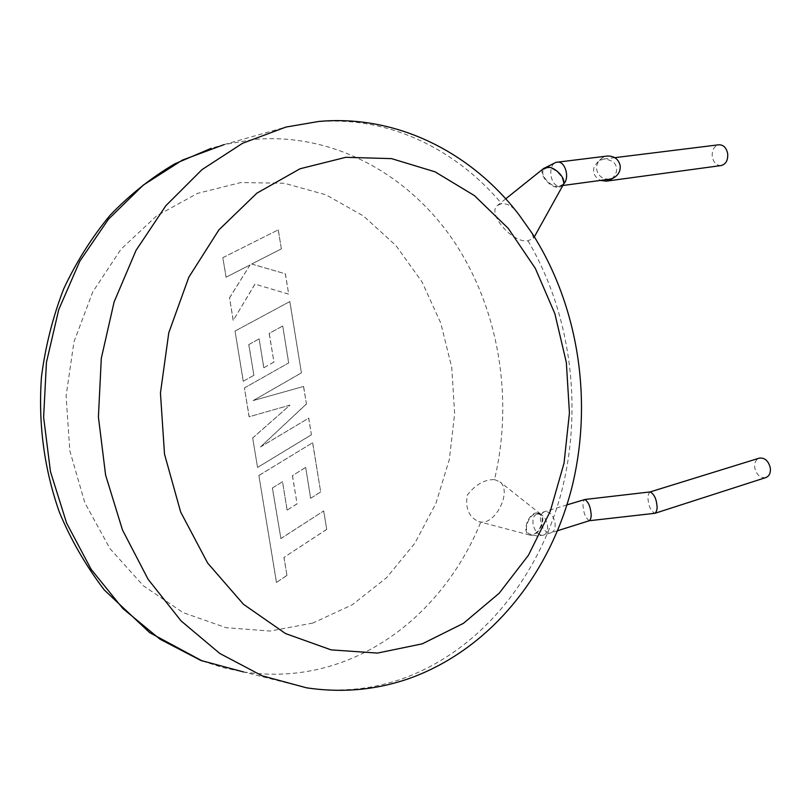 <?xml version="1.0" encoding="UTF-8"?>
<svg xmlns="http://www.w3.org/2000/svg" width="811" height="811" viewBox="0 0 811 811"><rect width="100%" height="100%" fill="white"/><g stroke="black" fill="none" stroke-linecap="round" stroke-linejoin="round"><path stroke-width="0.61" stroke-dasharray="4.05 3.04" d="M589.435 520.692L589.222 520.723C585.988 518.249 584.032 514.174 583.373 508.517C582.592 504.432 583.048 501.431 584.751 499.505M555.038 522.791C555.596 528.154 554.258 531.489 551.024 532.786C545.935 533.08 542.458 529.37 540.602 521.666C540.035 516.283 541.393 512.947 544.657 511.65C549.716 511.366 553.173 515.076 555.038 522.791C555.596 528.154 554.258 531.489 551.024 532.786C545.935 533.08 542.458 529.37 540.602 521.666C540.035 516.283 541.393 512.947 544.657 511.65C549.716 511.366 553.173 515.076 555.038 522.791M650.128 491.922L650.067 491.942C648.09 493.95 647.502 496.991 648.293 501.076C648.912 506.784 651.061 510.869 654.73 513.322M765.706 477.618C760.15 478.166 756.491 474.83 754.727 467.633C754.291 462.655 755.852 459.472 759.4 458.103M272.445 488.06L280.91 538.575L323.731 510.92L326.721 529.39L284.002 557.39L286.972 575.445L276.521 582.389L258.881 475.54L312.701 442.674L320.669 491.973L310.694 498.268L305.696 467.45L292.467 475.621L297.079 503.874L287.175 510.139L282.532 481.754L272.344 488.05L280.91 538.575M280.819 538.565L323.731 510.92M323.64 510.91L326.721 529.39M326.62 529.38L284.002 557.39M283.911 557.38L286.972 575.445M286.871 575.425L276.521 582.389M276.419 582.379L258.881 475.54M258.79 475.54L312.701 442.674M312.6 442.674L320.669 491.973M320.568 491.973L310.694 498.268M310.593 498.268L305.696 467.45M305.595 467.45L292.467 475.621M292.376 475.611L297.079 503.874M296.978 503.864L287.175 510.139M287.084 510.129L282.532 481.754M282.431 481.744L272.344 488.05M257.553 467.471L252.687 438.021L290.003 405.135L249.18 416.753L244.425 387.993L288.726 362.892L282.735 326.022L269.262 333.362L273.946 362.081L263.859 367.738L259.125 338.886L248.845 344.563L253.904 375.321L243.32 381.241L235.038 331.091L289.882 301.53L301.418 372.888L253.184 400.583L303.608 386.452L306.446 403.99L260.554 446.922L308.738 418.131L311.424 434.797L257.553 467.471L252.687 438.021M252.596 438.021L290.003 405.135M289.902 405.145L249.18 416.753M249.078 416.753L244.425 387.993M244.334 387.993L288.726 362.892M288.625 362.902L282.735 326.022M282.644 326.032L269.262 333.362M269.161 333.372L273.946 362.081M273.854 362.091L263.859 367.738M263.757 367.748L259.125 338.886M259.033 338.897L248.845 344.563M248.754 344.574L253.904 375.321M253.813 375.331L243.32 381.241M243.219 381.251L235.038 331.091M234.947 331.101L289.882 301.53M289.78 301.54L301.418 372.888M301.317 372.888L253.184 400.583M253.083 400.593L303.608 386.452M303.517 386.452L306.446 403.99M306.345 403.99L260.554 446.922M260.453 446.922L308.738 418.131M308.636 418.131L311.424 434.797M311.333 434.797L257.452 467.471M222.913 257.655L278.285 229.827L281.366 248.876L251.714 264.021L285.401 273.834L288.686 294.109L255.009 284.134L233.264 320.355L229.554 297.89L250.041 264.964L226.137 277.18L222.822 257.665L278.285 229.827M278.193 229.848L281.366 248.876M281.275 248.886L251.714 264.021M251.623 264.041L285.401 273.834M285.31 273.844L288.686 294.109M288.584 294.119L255.009 284.134M254.907 284.144L233.264 320.355M233.173 320.365L229.554 297.89M229.462 297.901L250.041 264.964M249.94 264.984L226.137 277.18M226.046 277.19L222.822 257.665M537.511 513.687L539.467 514.286C546.381 517.661 538.828 535.716 531.012 534.459L529.157 533.881C522.254 530.495 529.674 512.582 537.511 513.687M559.235 186.449C551.561 188.324 539.102 174.801 543.786 169.651L546.584 168.029C554.207 166.012 566.838 179.677 562.135 184.807L559.235 186.449M537.754 512.887L540.663 514.123C546.857 518.928 538.616 536.558 530.759 535.26L529.664 535.037C520.976 532.786 528.742 511.67 537.754 512.887M494.507 479.595L499.951 481.866C512.228 491.243 495.673 524.464 480.832 522.041L478.693 521.595C468.981 517.205 465.169 508.406 467.248 495.176C475.276 484.694 484.37 479.494 494.507 479.595C513.647 398.86 499.16 309.883 454.545 242.256C409.667 175.176 334.244 132.386 253.955 139.431L224.221 144.561L211.164 148.322M563.077 185.04L559.722 187.159C550.953 189.287 537.166 173.27 543.674 168.435M505.709 198.837L497.325 205.548C486.853 213.212 512.309 243.513 528.002 240.786L533.597 238.15L531.844 232.909M519.02 214.814C513.586 206.977 507.798 203.257 501.634 203.652L497.325 205.558M609.335 179.221C602.441 179.251 598.234 176.038 596.693 169.59C596.126 164.876 598.011 160.943 602.35 157.78L606.74 156.117M611.768 178.907C615.691 174.923 617.201 171.364 616.309 168.212C616.218 163.082 612.102 160.01 603.972 158.997L599.288 160.659C594.666 164.734 592.861 168.506 593.875 171.962C593.905 175.024 596.115 177.852 600.505 180.417M721.141 165.556C716.478 165.606 713.508 162.616 712.251 156.584C711.876 150.045 714.075 146.112 718.87 144.784M547.476 525.133C548.043 530.516 546.705 533.861 543.492 535.159L541.839 535.311C537.389 534.277 534.469 530.495 533.07 523.987C532.503 518.584 533.841 515.228 537.095 513.931L538.626 513.789C543.106 514.752 546.056 518.533 547.476 525.133M563.533 184.056L560.077 185.871C550.182 187.817 546.867 163.64 556.853 162.22M202.426 661.056L222.873 667.575L243.624 671.974C276.622 676.769 308.393 673.88 338.937 663.307C403.108 641.197 454.302 587.377 480.832 522.041M312.803 623.081L270.114 631.039L226.107 627.704L183.073 612.599L143.527 585.907L110.002 548.662L84.81 502.719L69.807 450.744L66.096 395.961L73.953 341.897L92.738 291.97L121.011 249.17L156.726 215.807L197.509 193.383L240.837 182.556L284.326 183.245L325.84 194.782L363.531 216.03L395.961 245.581L421.984 281.822L440.768 323.082L451.757 367.616L454.647 413.681L449.335 459.492L435.943 503.286L414.826 543.289L386.594 577.706L352.167 604.844L312.803 623.081M528.002 240.786C571.228 314.252 583.251 408.511 561.222 492.966C538.686 577.047 481.44 649.388 404.74 677.905C373.354 689.35 340.61 692.655 306.507 687.809L243.624 671.974M224.221 144.561L285.877 127.084L316.594 121.873C387.628 115.456 455.579 148.677 501.634 203.652M557.623 530.708L543.492 535.159L536.872 535.98L529.157 533.881M566.97 504.888L537.095 513.931L539.467 514.286M543.786 169.651L546.026 167.33M562.824 185.506L560.077 185.871L562.135 184.807M540.663 514.123L499.951 481.866M534.348 236.822L533.608 238.16M603.972 158.997L614.9 157.648M602.35 157.78L599.288 160.659M411.42 677.702L412.323 677.378M529.664 535.037L478.693 521.605"/><path stroke-width="1.22" d="M566.97 504.888L584.944 499.475C588.178 501.918 590.124 505.983 590.803 511.69C591.584 515.786 591.128 518.787 589.435 520.692L557.623 530.708M589.384 520.713L654.994 513.282C656.961 511.295 657.549 508.254 656.758 504.158C656.119 498.4 653.98 494.315 650.321 491.902L650.067 491.942M650.128 491.922L759.4 458.103C764.915 457.586 768.564 460.932 770.338 468.119C770.754 473.077 769.213 476.25 765.706 477.618L654.994 513.282M505.709 198.837L543.674 168.435L546.097 167.319C553.822 165.272 566.97 178.552 563.3 184.644L563.077 185.04M412.323 677.378C492.835 647.066 550.628 572.029 572.11 486.549C593.054 400.644 578.618 305.727 531.844 232.909L519.02 214.814C472.195 153.35 397.664 114.229 318.703 121.468L285.877 127.084L242.59 143.263L201.969 169.651L165.86 205.71L136.035 250.366L114.108 301.966L101.304 358.34L98.405 416.955L105.602 475.084L122.502 530.029L148.139 579.338L181.137 620.973L219.771 653.443L262.186 675.837L306.507 687.809C342.911 693.212 377.885 689.847 411.42 677.702M606.74 156.117L607.277 156.036C614.262 155.874 618.56 159.088 620.162 165.657C620.658 171.293 618.175 175.531 612.71 178.369L609.335 179.221M600.505 180.417L606.334 181.147L611.768 178.907M614.9 157.648L718.87 144.784C723.493 144.763 726.443 147.764 727.7 153.786C728.055 160.304 725.875 164.238 721.141 165.556L606.334 181.147M224.221 144.561L182.394 160.091L143.233 185.141L108.471 219.193L79.813 261.193L58.747 309.589L46.44 362.385L43.622 417.229L50.464 471.627L66.603 523.075L91.146 569.332L122.796 608.483L159.929 639.149L200.804 660.428L243.624 671.974M345.81 157.314L300.07 168.759L256.874 193.16L218.909 229.868L188.801 277.261L168.779 332.784L160.446 393.041L164.511 454.14L180.671 512.045L207.667 563.087L243.472 604.286L285.533 633.563L331.111 649.875L377.5 653.078L422.298 643.833L463.416 623.345L499.231 593.186L528.488 555.17L550.284 511.183L564.04 463.142L569.434 412.951L566.342 362.517L554.866 313.695L535.321 268.36L508.254 228.388L474.455 195.623L435.061 171.831L391.551 158.621L345.81 157.314M556.853 162.22L557.218 162.159C565.095 160.537 570.184 178.136 563.533 184.056M584.944 499.475L650.321 491.902M546.026 167.33L555.93 162.362L607.277 156.036M211.164 148.322L174.649 163.903C151.292 177.69 129.79 194.782 110.144 215.189C91.846 237.288 76.366 261.852 63.694 288.868C52.837 316.969 45.426 346.287 41.462 376.811C38.137 423.565 44.098 468.667 59.345 512.126C70.78 539.629 85.743 565.561 104.244 589.921L149.69 632.661L202.426 661.056M563.3 184.644L534.348 236.822M612.71 178.369L609.193 180.366M562.824 185.506L609.7 179.18"/></g></svg>
